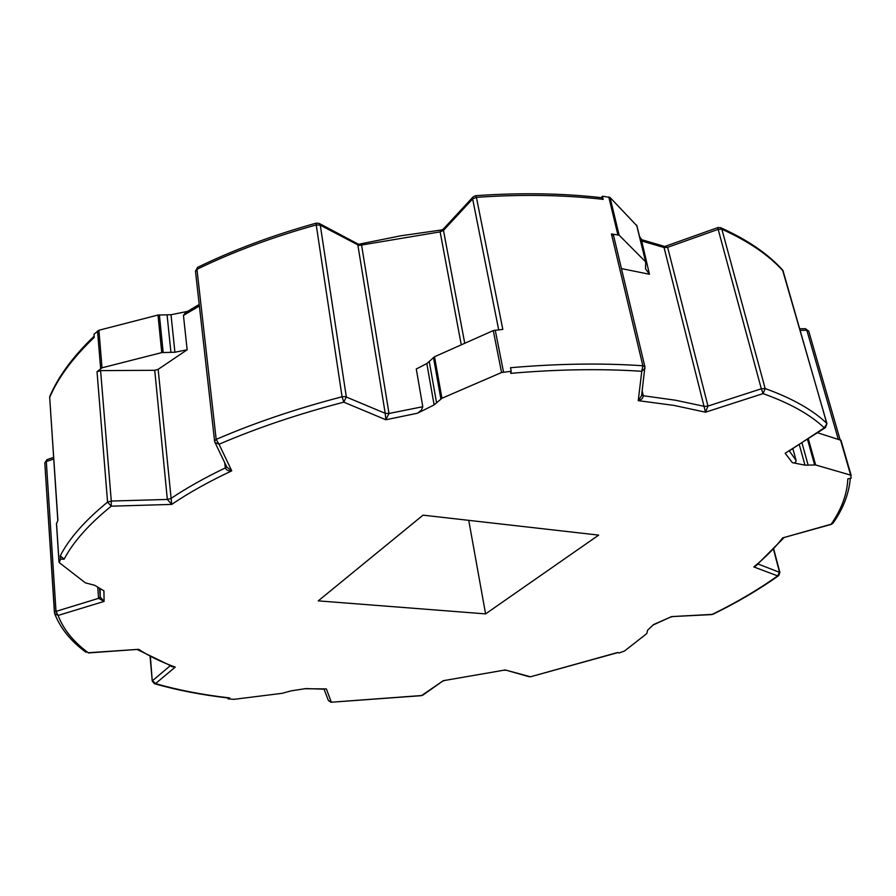 <?xml version="1.0" encoding="UTF-8"?>
<svg xmlns="http://www.w3.org/2000/svg" width="896" height="896" viewBox="0 0 896 896"><rect width="100%" height="100%" fill="white"/><g stroke="black" fill="none" stroke-linecap="round" stroke-linejoin="round"><path stroke-width="1.34" d="M613.491 235.547L611.442 233.957L619.125 235.178L645.669 261.901L645.546 268.811L649.454 274.266L641.379 239.613L667.632 247.318L707.974 406.067L705.499 412.194L663.723 246.243M498.669 329.762L472.651 198.923L476.403 197.344L475.675 195.686C520.542 192.573 562.632 193.245 601.944 197.725L603.176 199.349L602.426 196.179L610.053 197.478L636.843 225.781M227.976 697.973L228.077 698.88L233.856 699.35L282.083 693.325L291.021 690.883L305.827 688.576L324.576 689.192M422.766 695.206L443.251 680.702L505.254 669.962L530.499 676.782L617.781 652.456L618.89 653.038L624.49 651.022L646.845 633.539L647.595 630.202L653.498 624.602L671.541 616.605L712.242 614.376C736.602 602.448 758.397 589.624 777.65 575.904L753.827 566.944L756.056 565.723L783.664 537.992L782.667 537.891L831.32 524.373L833.101 523.096L831.32 524.373M304.819 688.733L326.368 688.923L331.274 702.083L328.362 700.493L330.893 702.24M100.598 370.608L111.294 501.054L111.238 506.184L107.576 502.118L97.026 371.706L100.598 370.608L154.739 370.306L158.155 369.342L171.718 504.403L111.238 506.184C88.85 524.294 73.147 541.968 64.12 559.194L60.267 555.789L60.491 559.104L59.282 562.621L85.344 582.837L94.73 585.312L103.914 590.834L104.104 601.395L98.582 598.338L100.24 597.083L104.104 601.395L58.083 615.451C63.493 629.552 73.562 641.973 88.278 652.736L138.645 649.331L137.715 649.757L172.704 666.691L175.235 667.094L171.326 666.568M316.333 223.115C272.922 235.2 233.33 249.95 197.579 267.366L196.963 269.304L216.182 439.41L219.038 444.259C256.637 428.053 298.222 414.019 343.806 402.158L342.07 396.782L345.251 396.581L385.213 413.325L357.661 243.824L361.626 245.403L389.01 413.47L385.818 419.754L385.213 413.325L389.01 413.47L422.8 406.717L416.282 368.995L426.832 363.563L434.112 404.914L417.379 413.246L385.818 419.754L343.806 402.158L346.315 396.872L320.286 225.165L319.222 223.44L316.333 223.115L316.232 224.918L320.286 225.165L358.96 245.459L440.138 231.885L441.549 229.97L400.4 235.861L359.621 244.082M642.163 390.981L643.294 395.741L675.427 400.21L704.603 406.414L707.974 406.067L761.32 388.786L763.067 393.613L705.499 412.194L673.837 405.384L638.232 400.658L641.581 395.662M641.659 395.024L643.294 395.741C642.958 398.35 641.278 399.997 638.232 400.658L641.782 371.291L644.986 368.256L644.907 366.822L613.469 235.2M88.222 652.949L138.645 649.331C149.083 656.13 161.28 662.054 175.235 667.094L155.512 683.614C178.125 690.099 202.866 694.87 229.734 697.939L229.062 698.096C202.07 695.016 177.173 690.211 154.37 683.682L155.512 683.614L152.522 680.669L170.206 665.75M54.432 612.461L44.8 462.851L47.029 459.603L46.312 461.496L56 611.386L58.083 615.451L54.622 613.536L54.634 612.114L56 611.386L98.582 598.338L97.72 587.115M94.136 336.202C73.136 356.339 58.374 376.365 49.874 396.256L49.683 397.421C58.117 377.642 72.957 357.627 94.237 337.378L93.979 334.23L98.918 330.254L157.998 315.034L171.013 314.731L187.443 311.427M57.803 520.531L49.683 397.421L57.893 520.341L56.526 523.779M97.026 371.706L102.021 367.808L161.762 352.598L174.91 352.229L171.013 314.731M603.176 199.349C563.752 194.88 521.494 194.208 476.403 197.344L502.824 329.403L493.282 330.579L434.515 356.754L426.832 363.563M511.224 371.302L510.642 373.363C557.458 369.286 601.171 368.592 641.782 371.291L642.858 365.758C601.888 362.97 557.771 363.619 510.507 367.718L511.224 371.302L501.558 372.512L441.93 398.272L434.112 404.914M788.894 451.136L824.275 427.829L826.941 423.629L782.533 269.942C767.973 253.826 747.342 239.736 720.63 227.674L721.851 229.208L765.162 388.55C792.198 398.317 812.728 409.909 826.762 423.338L783.082 270.939C768.802 255.102 748.395 241.192 721.851 229.208L718.166 229.354L717.886 227.573L720.63 227.674M757.534 564.491L753.827 566.944C765.374 557.491 774.995 547.814 782.667 537.891L831.197 524.194C841.646 509.096 847.179 493.987 847.818 478.878L851.166 478.117L850.674 475.138L815.64 464.968L804.989 465.158L792.4 462.672L785.142 453.264L825.406 427.65L826.941 423.629M712.914 614.298C737.386 602.314 759.326 589.411 778.747 575.59L777.65 575.904L779.486 572.13L773.562 549.562M601.306 197.646L602.426 196.179M639.531 236.477L641.816 239.736M64.12 559.194L60.491 559.104M229.734 697.939L228.077 698.88M598.674 535.114L485.587 613.883L318.259 600.869L423.046 515.155L598.674 535.114M653.083 624.994L671.541 616.605L711.805 614.589M789.432 451.024L796.118 460.488L792.893 448.773M621.443 268.598L649.454 274.266M199.382 305.973L183.456 315.437L187.152 349.776L158.155 369.342M641.211 240.856L664.395 247.61L667.632 247.318L718.166 229.354L761.32 388.786L765.162 388.55L763.067 393.613C789.914 403.189 810.309 414.602 824.275 427.829L825.406 427.65M796.118 460.488C795.872 462.594 794.629 463.322 792.4 462.672M838.264 439.197L806.826 330.243L805.504 328.698L808.696 331.173M422.8 406.717L421.31 410.278L417.379 413.246M441.549 229.97L443.33 229.074L443.486 230.395L472.651 198.923L473.077 196.941L475.675 195.686M195.552 271.544L196.963 269.304C232.837 251.854 272.597 237.059 316.232 224.918L342.07 396.782C296.05 408.789 254.094 422.99 216.182 439.41L214.581 441.123L214.962 442.422L226.901 467.208L231.75 470.848C208.835 481.611 188.821 492.789 171.718 504.403L167.339 499.442L154.739 370.306M197.579 267.366L195.474 271.219L214.581 441.123L214.962 442.422L219.038 444.259L231.75 470.848C228.659 471.24 226.52 470.266 225.322 467.925L224.717 462.661M183.456 315.437L185.584 312.57L199.214 304.483M421.557 695.654L330.971 702.251L421.658 695.52L443.251 680.702L505.254 669.962L529.2 676.76M444.192 680.714L443.531 680.971M468.742 520.341L485.587 613.883M799.288 444.618L804.989 465.158M851.144 475.429L840.997 440.294L817.544 432.757M174.91 352.229L187.152 349.776M617.837 234.662L608.776 196.941M611.442 233.957L642.858 365.758L644.907 366.822L641.581 395.674M800.218 330.366L806.826 330.243L808.674 330.994L840.112 439.768M60.267 555.789C69.283 538.35 85.053 520.464 107.576 502.118L111.294 501.054L167.339 499.442L170.89 498.501C186.659 487.962 204.792 477.758 225.322 467.925L226.643 466.659M150.416 657.026L152.264 681.128L150.102 656.858M461.272 344.837L440.138 231.885L443.486 230.395L464.744 343.291M56.493 523.253L59.058 561.915M100.621 368.48L97.541 330.938M495.23 330.075L503.53 372.019M758.106 564.01L779.867 572.477L773.797 549.315M100.229 597.061L100.106 588.549M53.693 459.032L46.312 461.496L44.8 462.851L54.622 613.536C60.435 628.387 70.918 641.312 86.083 652.333M429.251 361.536L436.587 402.931M433.462 357.426L440.877 398.933M434.515 356.754L441.93 398.272M493.282 330.579L501.558 372.512M801.965 442.882L808.147 465.158M807.475 439.298L814.643 464.878M808.304 438.76L815.64 464.968M840.482 439.88L850.674 475.138M170.934 352.408L167.082 314.899M163.162 352.43L159.387 314.866M161.762 352.598L157.998 315.034M102.021 367.808L98.918 330.254M645.669 261.901L636.597 225.086M619.125 235.178L610.053 197.478M850.293 478.318C849.05 493.472 843.326 508.402 833.101 523.096M617.96 652.557L530.499 676.782M671.171 617.008L672.213 616.75M99.546 588.202L100.24 597.106M778.747 575.59L779.867 572.477M783.283 271.286L782.533 269.942M799.77 328.798L805.504 328.698M665.515 246.221L717.886 227.573M319.222 223.44L357.661 243.824M443.33 229.074L473.077 196.941M47.029 459.603L53.592 457.408M49.874 396.256L49.605 397.824M152.264 681.128L154.37 683.682M324.05 689.091L328.362 700.493M504.37 670.298L505.064 670.309M56.448 523.522L59.013 562.173M840.997 440.294L851.189 475.53M645.904 262.293L636.821 225.49"/></g></svg>
